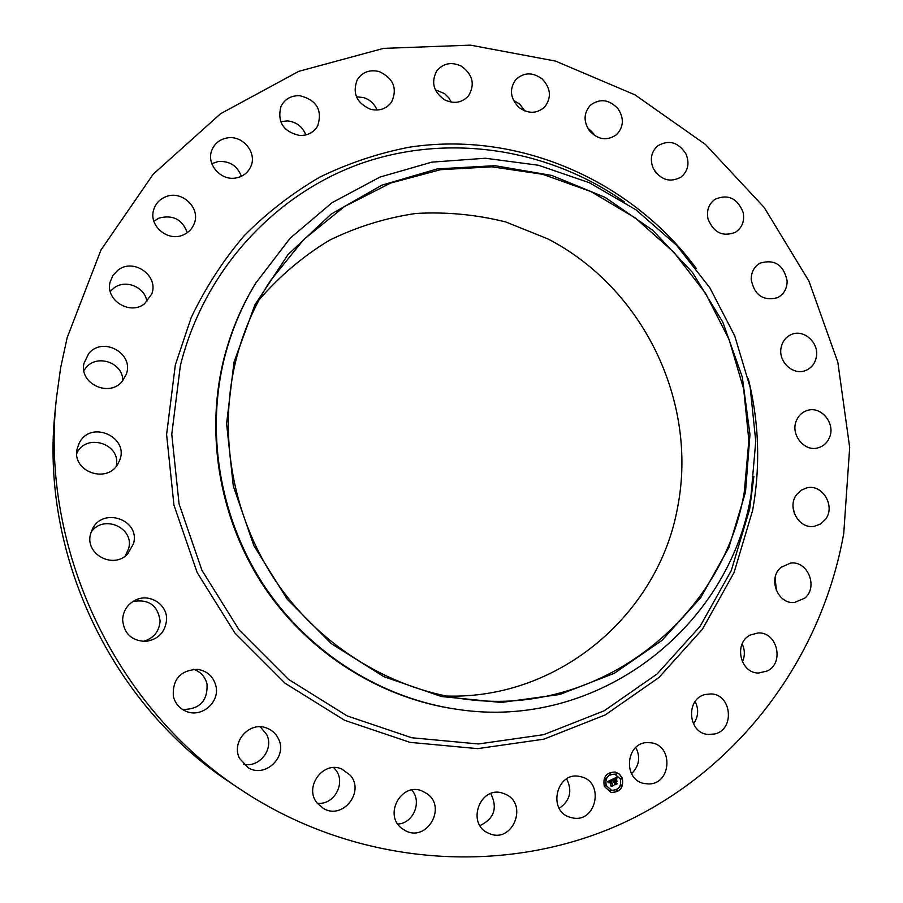 <?xml version="1.0" encoding="UTF-8"?>
<svg xmlns="http://www.w3.org/2000/svg" width="903" height="903" viewBox="0 0 903 903"><rect width="100%" height="100%" fill="white"/><g stroke="black" fill="none" stroke-linecap="round" stroke-linejoin="round"><path stroke-width="1.35" d="M580.178 776.603L580.505 776.682C605.089 781.287 596.499 823.818 572.073 817.791L570.312 817.328C546.766 811.097 556.733 770.473 580.178 776.603M566.655 778.883C572.558 790.938 570.086 800.758 559.228 808.332M67.149 337.711L100.944 250.052L153.239 174.155L220.546 113.744L298.758 71.348L383.515 48.378L470.486 45.15L555.526 61.088L634.933 94.826L705.412 144.412L764.164 207.408L808.896 281.036L837.826 362.193L849.678 447.516L843.741 533.481C821.865 656.729 740.55 768.397 623.284 822.938C506.064 876.847 357.543 867.207 240.988 789.753C114.941 707.331 39.822 548.053 56.404 398.37L60.648 367.758L67.149 337.711M240.988 789.753L230.92 783.025C110.832 704.475 39.416 553.042 55.196 410.413L56.404 398.37M457.494 709.374L456.286 709.205C381.089 698.493 309.458 653.783 264.771 587.864C220.422 521.731 205.173 437.312 223.165 361.753C229.972 333.681 240.751 307.584 255.504 283.474L290.1 238.257L332.022 202.712L379.96 177.078L431.792 162.145L485.374 158.239L538.56 165.272L589.343 182.711L635.87 209.744L676.505 245.21L709.826 287.752L734.692 335.781L750.201 387.568L755.755 441.262L751.07 494.923C729.432 627.529 597.684 730.945 457.494 709.374C382.093 698.629 310.26 653.795 265.448 587.684C220.975 521.37 205.67 436.702 223.707 360.918C230.547 332.778 241.349 306.614 256.147 282.436M745.494 492.214L728.879 547.5L700.672 597.741L661.922 640.441L614.266 673.322L559.849 694.475L501.278 702.466L441.533 696.54L383.831 676.674L331.39 643.681L287.222 599.22L253.878 545.672L233.301 486.04L226.597 423.699L234.012 362.159L254.939 304.796L287.978 254.635L331.096 214.146L381.822 185.183L437.379 168.884L494.957 165.689L551.756 175.442L605.145 197.385L652.767 230.299L692.556 272.548L722.829 322.179L742.255 376.957L749.964 434.49L745.494 492.214M235.378 362.498C242.512 333.004 254.138 305.812 270.245 280.912L303.668 239.588L344.438 206.573L390.717 183.038L440.529 169.696L491.819 166.818L542.613 174.279L591.014 191.594L635.294 217.962L673.898 252.287L705.514 293.272L729.06 339.415L743.688 389.091L748.858 440.529L744.298 491.909C723.529 617.708 600.518 716.395 467.641 699.464C393.663 690.851 322.45 648.241 277.763 584.094C233.392 519.722 217.781 436.747 235.378 362.498M259.037 299.931C279.49 276.194 302.911 256.317 329.302 240.322C356.899 226.8 385.784 217.849 415.944 213.458C446.33 211.742 476.265 214.575 505.748 221.957L547.816 238.866C643.004 288.034 697.985 401.383 677.747 506.617C658.976 613.792 558.968 699.972 445.834 696.021M490.747 793.568C497.824 807.971 494.234 818.649 479.967 825.613M411.779 790.012C422.344 801.638 413.472 823.378 397.783 824.044M333.704 767.629L335.261 769.356C346.56 782.258 334.37 805.453 317.303 803.252M260.256 726.813L266.622 734.421C274.309 748.858 259.5 768.126 243.573 764.209M193.603 669.258C200.692 671.821 205.173 676.765 207.047 684.079C207.735 701.055 199.54 709.51 182.485 709.453M132.944 601.477C148.769 598.892 157.822 605.394 160.102 620.982C159.233 631.716 153.521 638.534 142.979 641.446M91.056 532.307C103.179 513.818 134.863 527.781 128.61 548.731L125.156 556.09M76.8 453.317L76.834 453.238C86.462 432.368 121.634 444.095 116.205 466.23M83.877 370.557L85.864 367.826C97.05 353.547 123.214 362.746 122.763 380.66M110.256 291.443L113.925 288.012C125.607 278.869 145.349 287.165 146.896 301.783M153.871 221.19L158.951 218.108C172.823 214.485 182.271 219.339 187.293 232.669M211.833 163.68L217.995 161.569C229.452 160.723 237.241 165.633 241.372 176.288M280.641 121.668L287.47 120.9C296.41 121.939 302.528 126.623 305.835 134.942M356.437 96.813L363.491 97.547C369.959 99.635 374.485 103.8 377.048 110.042M435.314 89.781L444.648 93.652L448.836 97.863L451.286 102.152M513.468 100.368L519.643 104.003L524.88 110.967M587.469 127.684L592.503 132.38L594.434 135.427M654.664 170.904L656.402 173.229M793.003 506.504L794.426 513.784M775.09 577.728L776.445 590.799M742.142 643.907C744.975 649.912 745.065 655.905 742.39 661.888M695.152 701.541C698.956 709.397 698.391 716.858 693.459 723.901M635.836 747.458C640.667 757.335 639.234 766.06 631.524 773.668M609.92 773.103L609.378 774.119M444.694 99.872C433.496 91.971 430.833 82.342 436.713 70.998C443.226 63.221 451.41 61.585 461.264 66.1C472.766 74.43 475.215 84.306 468.578 95.741C462.054 102.829 454.096 104.206 444.694 99.872M427.491 793.997C446.85 807.903 426.634 842.138 405.571 830.76L401.925 828.48C383.346 815.183 401.101 782.1 421.915 790.881L427.491 793.997M518.807 107.299C510.274 98.416 509.202 89.273 515.568 79.859C523.593 72.251 532.431 71.935 542.116 78.911C550.864 88.167 551.722 97.524 544.712 106.972C536.732 113.925 528.097 114.038 518.807 107.299M350.33 775.293C365.038 791.976 342.576 820.082 323.556 808.524L317.359 803.32C303.498 787.563 322.834 760.518 341.729 768.961L350.33 775.293M589.366 130.653C583.394 121.442 583.699 113.01 590.269 105.358C599.863 98.179 609.141 99.33 618.092 108.8C624.221 118.383 623.702 126.996 616.557 134.637C607.053 141.184 597.978 139.852 589.366 130.653M278.384 738.665C287.933 756.353 265.584 778.296 248.404 767.855L239.588 758.509C230.897 742.221 249.239 721.271 266.204 727.863C271.713 729.805 275.765 733.405 278.384 738.665M653.309 168.489C649.675 159.47 651.131 151.93 657.666 145.868C668.897 139.401 678.345 142.121 686.009 154.007C689.745 163.375 688.086 171.073 681.02 177.112C669.924 182.948 660.68 180.081 653.309 168.489M215.873 685.806C220.219 702.094 201.55 718.224 186.108 711.316C179.358 708.404 175.092 703.369 173.308 696.202C172.45 679.067 180.577 670.116 197.689 669.36C207.238 671.008 213.3 676.482 215.873 685.806M707.997 218.853C706.383 210.478 708.742 203.954 715.052 199.281C727.953 193.818 737.311 198.152 743.113 212.284C744.772 221.009 742.198 227.68 735.403 232.297C722.682 237.139 713.551 232.658 707.997 218.853M166.592 619.548C165.339 632.1 158.409 639.392 145.778 641.423C131.714 640.882 123.993 633.692 122.616 619.83C123.124 610.891 127.379 604.321 135.405 600.123C149.288 592.944 167.315 604.22 166.592 619.548M751.183 279.422C751.24 272.006 754.242 266.566 760.191 263.1C774.751 258.958 783.725 264.929 787.134 280.991C787.077 288.757 783.849 294.322 777.46 297.708C763.137 301.241 754.377 295.146 751.183 279.422M133.52 543.662L127.673 553.945C113.315 569.658 84.498 554.126 90.616 533.831L92.32 529.271C102.705 506.481 140.552 519.857 133.52 543.662M781.129 347.553C782.449 341.323 785.847 336.977 791.31 334.528C803.794 328.692 819.495 342.971 816.312 357.216C814.924 363.774 811.289 368.232 805.42 370.58C792.992 375.704 777.968 361.493 781.129 347.553M118.553 462.596C108.541 484.866 70.739 471.919 77.319 448.306L79.137 443.35C90.729 418.744 131.341 437.899 118.88 461.941L118.553 462.596M796.514 420.324C798.703 415.403 802.236 412.129 807.124 410.526C821.098 405.47 835.975 423.699 829.372 437.752C827.058 443.001 823.265 446.364 817.994 447.854C804.133 452.132 790.001 434.05 796.514 420.324M122.402 381.089C109.602 397.794 79.092 383.91 83.934 363.435L88.596 353.739C102.649 335.814 134.626 353.547 126.206 374.452L122.402 381.089M796.581 494.663L801.13 490.25L806.876 487.846C822.43 483.782 835.76 506.188 825.568 519.248L820.658 523.932L814.416 526.28C799.042 529.519 786.536 507.362 796.581 494.663M144.536 303.792C129.942 315.587 105.267 300.202 110.064 282.188L112.909 275.426L118.022 270.11C133.633 257.705 159.007 275.742 151.772 293.994L144.536 303.792M781.061 567.321L790.385 563.145C807.598 560.266 818.569 586.995 804.754 598.17L794.493 602.493C777.528 604.446 767.494 578.112 781.061 567.321M183.275 234.915C167.947 242.173 148.431 225.727 153.657 209.857C155.485 203.83 159.334 199.54 165.215 196.978C181.379 189.461 201.143 207.859 194.145 223.809C192.079 228.944 188.456 232.647 183.275 234.915M750.314 635.012L758.057 632.969C777.009 631.547 784.696 662.61 767.415 670.929L758.633 673.028C740.042 673.412 733.417 642.959 750.314 635.012M236.055 177.947C220.942 181.119 206.076 164.256 211.787 150.349C214.53 143.543 219.61 139.412 227.025 137.978C242.817 134.773 257.682 153.081 250.605 166.976C247.682 172.97 242.828 176.627 236.055 177.947M705.345 694.475L710.977 693.922C731.735 694.226 735.11 729.489 714.747 733.981L707.952 734.455C687.702 732.965 685.512 698.617 705.345 694.475M299.638 135.506C283.282 131.68 277.052 121.984 280.946 106.441C284.795 99.07 291.037 95.47 299.694 95.673C316.626 99.951 322.631 110.019 317.709 125.867C313.736 132.47 307.709 135.687 299.638 135.506M647.823 742.593L650.95 742.797C673.582 745.11 671.539 784.255 648.704 783.928L644.302 783.522C622.393 779.831 625.734 742.018 647.823 742.593M370.422 109.24C356.561 102.998 352.17 93.178 357.238 79.769C362.351 72.071 369.654 69.328 379.147 71.551C393.437 78.234 397.602 88.359 391.665 101.937C386.484 108.913 379.407 111.34 370.422 109.24M505.488 794.245C528.695 803.997 512.509 843.933 489.381 833.571L488.41 833.153C465.914 823.818 480.125 785.079 502.892 793.24L505.488 794.245M622.235 778.036C623.894 787.608 620.158 792.394 611.026 792.405L604.344 786.468C602.662 777.077 606.297 772.257 615.236 772.031L619.435 774.119L622.235 778.036M620.338 778.928C621.648 786.457 618.713 790.227 611.534 790.249L606.24 785.565C604.92 778.149 607.787 774.368 614.853 774.198L620.338 778.928M612.144 779.47L612.087 780.926L610.36 780.677L612.787 785.452L611.004 786.299L609.672 781.411L608.791 782.608L609.548 781.095L608.566 782.664L607.471 781.637L612.144 779.391L611.986 780.869M612.482 779.639L612.313 781.005M611.466 780.644L610.767 780.892L612.46 785.079L613.408 785.576L611.263 786.445L613.137 785.565L610.88 780.689L611.715 780.677L610.665 780.869L612.369 785.057L613.306 785.554L611.331 786.479M616.557 777.314L616.433 778.871L613.961 778.95L614.751 780.903L614.288 779.075L616.004 778.668L614.435 779.142L615.078 780.745L616.015 779.47L616.715 781.208L614.887 781.253L616.456 783.657L614.537 784.56L614.954 783.714L614.232 781.93L613.69 782.37L614.108 781.614L613.43 782.224L613.961 781.264L612.505 779.221L616.557 777.314M616.907 777.618L616.772 779.041M617.088 781.276L616.264 779.47M615.372 781.445L617.144 783.804L614.74 784.809L616.884 783.793L615.225 781.377L616.004 781.005L615.27 781.422L617.042 783.781L614.808 784.842M610.383 773.476L609.299 773.984L610.383 773.476M621.828 778.228L620.745 778.736L621.828 778.228M617.054 773.318L615.97 773.826L617.054 773.318M617.302 790.509L616.218 791.017L617.302 790.509M621.93 785.35L620.858 785.858L621.93 785.35M604.75 786.265L605.834 785.757L604.75 786.265M604.649 779.142L605.732 778.623L604.649 779.142M609.548 791.197L610.631 790.678L609.548 791.197M614.108 781.614L613.521 782.19M615.778 780.835L614.796 781.23L616.365 783.635L614.582 784.47M615.97 779.594L616.614 781.174M615.869 778.668L614.333 779.12L615.078 780.745M615.688 778.386L613.859 778.928L614.751 780.903M616.546 777.404L616.331 778.781M609.548 781.095L608.453 782.596M609.672 781.411L608.803 782.653M611.365 780.361L610.259 780.655L612.697 785.429L611.049 786.208M615.993 781.016L615.27 781.422M610.97 792.394C620.079 792.349 623.804 787.551 622.133 778.014L619.356 774.108L615.191 772.02M614.762 774.176L614.762 774.176C607.696 774.345 604.829 778.126 606.15 785.542L611.489 790.238M621.354 777.855L621.117 779.086M616.58 772.945L616.343 774.176M616.839 790.136L616.58 791.367M621.467 784.978L621.219 786.208M605.428 785.396L605.112 786.615M605.224 778.239L605.021 779.492M610.123 790.294L609.897 791.536M753.87 476.389L749.637 509.247L731.283 570.538L700.062 626.377L657.113 673.977L604.186 710.808L543.64 734.681L478.364 743.97L411.689 737.74L347.204 715.932L288.554 679.406L239.16 629.967L201.933 570.301L179.054 503.806L171.773 434.275L180.352 365.681C204.044 269.929 275.483 193.152 362.938 162.822C450.687 132.876 549.464 149.108 624.413 201.933L624.413 201.933M748.294 378.786C759.13 422.446 760.563 466.354 752.605 510.511L734.026 572.649L702.399 629.256L658.885 677.555L605.236 714.928L543.854 739.173L477.653 748.643L410.007 742.368L344.585 720.278L285.066 683.244L234.938 633.105L197.17 572.581L173.952 505.104L166.592 434.557L175.317 364.981L191.165 317.675C205.432 287.752 223.12 260.414 244.25 235.66C267.051 212.679 292.233 193.174 319.797 177.135C348.366 163.251 378.097 153.296 408.98 147.257C518.153 130.393 630.881 179.968 696.213 268.338"/></g></svg>
